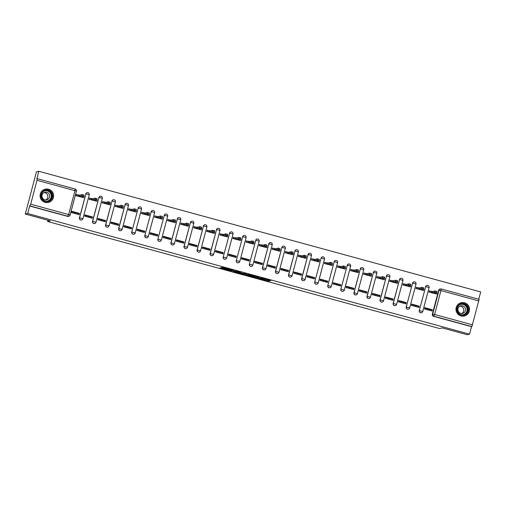 <?xml version="1.0" encoding="UTF-8"?>
<svg xmlns="http://www.w3.org/2000/svg" width="506" height="506" viewBox="0 0 506 506"><rect width="100%" height="100%" fill="white"/><g stroke="black" fill="none" stroke-linecap="round" stroke-linejoin="round"><path stroke-width="0.76" d="M258.408 278.338L268.578 281.096L270.697 280.596L260.59 277.826L264.29 279.16L259.496 278.079L263.202 279.413L258.408 278.338M461.004 315.946A6.825 6.761 76.8 0 0 469.505 309.482A6.825 6.761 76.8 0 0 461.187 302.714A6.825 6.761 76.8 0 0 461.004 315.946M45.104 202.381A6.825 6.761 76.8 0 0 53.604 195.917A6.825 6.761 76.8 0 0 45.287 189.149A6.825 6.761 76.8 0 0 45.104 202.381M221.717 267.94L220.774 267.744L220.173 267.883L220.888 268.129L230.591 270.78L233.645 270.476L222.292 267.383L221.565 267.56L222.279 267.807L232.153 270.242L230.742 270.577L221.717 267.94M469.549 334.156L467.171 334.713L442.206 327.901L439.543 328.52L47.608 221.501L50.265 220.875L25.3 214.057L27.672 213.5L469.549 334.156L471.522 326.686L471.889 326.598L433.939 316.237A1.752 1.733 -103.2 0 1 432.706 314.087L439.018 290.197A1.752 1.733 -103.2 0 1 441.143 288.964L479.112 299.331L471.889 326.598M245.758 274.866L257.105 277.965L259.224 277.465L247.864 274.366L245.758 274.866M243.38 274.271L232.962 271.374L236.017 271.077L240.881 272.456L240.015 272.664L240.73 272.911L246.466 273.961L244.322 274.473L243.43 274.075M25.3 214.057L36.451 171.844L38.829 171.287L480.7 291.943L478.771 299.236M27.672 213.5L29.645 206.024L30.702 204.196L37.014 180.3L37.235 178.669L36.856 178.757L38.829 171.287M471.522 326.686L433.566 316.32A1.752 1.733 -103.2 0 1 432.339 314.175L438.651 290.28L440.935 290.596L434.622 314.492L472.572 324.852M429.461 290.849L428.93 292.063L436.495 294.018M432.339 309.742L424.8 307.68L424.464 308.951L432.004 311.007L432.339 309.742L431.567 309.925L424.705 308.053M414.857 306.326L414.952 305.959A4.023 0.493 105.3 0 1 415.097 305.428M419.272 306.174L411.732 304.112L411.397 305.377L418.936 307.439L419.272 306.174L418.494 306.358L411.631 304.479M416.387 287.281L415.856 288.496L423.427 290.444M401.783 302.759L401.884 302.392A4.023 0.493 105.3 0 1 402.03 301.861M406.198 302.601L398.658 300.545L398.323 301.81L405.869 303.872L406.198 302.601L405.426 302.784L398.564 300.912M403.32 283.714L402.789 284.922L410.353 286.877M388.716 299.185L388.81 298.818A4.023 0.493 105.3 0 1 388.956 298.287M393.13 299.033L385.591 296.978L385.256 298.243L392.795 300.298L393.13 299.033L392.352 299.217L385.496 297.345M390.252 280.147L389.715 281.355L397.286 283.309M375.648 295.618L375.743 295.251A4.023 0.493 105.3 0 1 375.888 294.72M380.063 295.466L372.517 293.404L372.188 294.675L379.728 296.731L380.063 295.466L379.285 295.649L372.422 293.771M377.179 276.573L376.647 277.788L384.218 279.742M362.574 292.051L362.669 291.684A4.023 0.493 105.3 0 1 362.815 291.152M366.989 291.899L359.45 289.837L359.115 291.102L366.654 293.164L366.989 291.899L366.217 292.076L359.355 290.204M364.111 273.006L363.574 274.22L371.145 276.168M349.507 288.477L349.602 288.116A4.023 0.493 105.3 0 1 349.747 287.585M353.922 288.325L346.382 286.269L346.047 287.534L353.586 289.596L353.922 288.325L353.144 288.509L346.281 286.636M351.037 269.439L350.506 270.647L358.077 272.601M336.433 284.91L336.534 284.543A4.023 0.493 105.3 0 1 336.68 284.011M340.848 284.758L333.309 282.702L332.973 283.967L340.513 286.023L340.848 284.758L340.076 284.941L333.214 283.069M337.97 265.865L337.439 267.079L345.003 269.034M323.366 281.342L323.46 280.975A4.023 0.493 105.3 0 1 323.606 280.444M327.78 281.191L320.241 279.129L319.906 280.4L327.445 282.456L327.78 281.191L327.002 281.374L320.14 279.495M324.896 262.298L324.365 263.512L331.936 265.46M310.292 277.775L310.393 277.408A4.023 0.493 105.3 0 1 310.539 276.877M314.707 277.623L307.167 275.561L306.832 276.826L314.378 278.888L314.707 277.623L313.935 277.8L307.072 275.928M311.829 258.73L311.298 259.945L318.862 261.893M297.224 274.201L297.319 273.841A4.023 0.493 105.3 0 1 297.465 273.303M301.639 274.05L294.1 271.994L293.765 273.259L301.304 275.321L301.639 274.05L300.861 274.233L294.005 272.361M298.755 255.163L298.224 256.371L305.795 258.326M284.157 270.634L284.252 270.267A4.023 0.493 105.3 0 1 284.397 269.736M288.572 270.482L281.026 268.427L280.697 269.692L288.237 271.747L288.572 270.482L287.794 270.666L280.931 268.794M285.688 251.59L285.156 252.804L292.727 254.758M271.083 267.067L271.178 266.7A4.023 0.493 105.3 0 1 271.324 266.169M275.498 266.915L267.959 264.853L267.623 266.124L275.163 268.18L275.498 266.915L274.726 267.098L267.864 265.22M272.62 248.022L272.083 249.237L279.654 251.185M258.016 263.5L258.111 263.133A4.023 0.493 105.3 0 1 258.256 262.601M262.431 263.348L254.891 261.286L254.556 262.551L262.095 264.613L262.431 263.348L261.653 263.525L254.79 261.653M259.546 244.455L259.015 245.669L266.586 247.617M244.942 259.926L245.043 259.565A4.023 0.493 105.3 0 1 245.189 259.028M249.357 259.774L241.817 257.718L241.482 258.983L249.022 261.045L249.357 259.774L248.585 259.957L241.723 258.085M246.479 240.888L245.948 242.096L253.512 244.05M231.874 256.359L231.969 255.992A4.023 0.493 105.3 0 1 232.115 255.46M236.289 256.207L228.75 254.145L228.415 255.416L235.954 257.472L236.289 256.207L235.511 256.39L228.649 254.518M233.405 237.314L232.874 238.528L240.445 240.483M218.801 252.791L218.902 252.424A4.023 0.493 105.3 0 1 219.047 251.893M223.216 252.639L215.676 250.578L215.341 251.843L222.887 253.904L223.216 252.639L222.444 252.823L215.581 250.944M220.338 233.747L219.806 234.961L227.371 236.909M205.733 249.224L205.828 248.857A4.023 0.493 105.3 0 1 205.974 248.326M210.148 249.072L202.609 247.01L202.273 248.275L209.813 250.337L210.148 249.072L209.37 249.249L202.508 247.377M207.264 230.179L206.733 231.394L214.304 233.342M192.666 245.65L192.761 245.29A4.023 0.493 105.3 0 1 192.906 244.752M197.081 245.499L189.535 243.443L189.2 244.708L196.745 246.764L197.081 245.499L196.303 245.682L189.44 243.81M194.196 226.612L193.665 227.82L201.236 229.775M179.592 242.083L179.687 241.716A4.023 0.493 105.3 0 1 179.832 241.185M184.007 241.931L176.467 239.869L176.132 241.141L183.672 243.196L184.007 241.931L183.235 242.115L176.373 240.242M181.129 223.038L180.591 224.253L188.162 226.207M166.525 238.516L166.619 238.149A4.023 0.493 105.3 0 1 166.765 237.618M170.939 238.364L163.4 236.302L163.065 237.567L170.604 239.629L170.939 238.364L170.161 238.547L163.299 236.669M168.055 219.471L167.524 220.686L175.095 222.634M153.451 234.948L153.552 234.582A4.023 0.493 105.3 0 1 153.697 234.05M157.866 234.79L150.326 232.735L149.991 234L157.53 236.062L157.866 234.79L157.094 234.974L150.231 233.102M154.988 215.904L154.456 217.112L162.021 219.066M140.383 231.375L140.478 231.008A4.023 0.493 105.3 0 1 140.624 230.477M144.798 231.223L137.259 229.167L136.924 230.432L144.463 232.488L144.798 231.223L144.02 231.406L137.158 229.534M141.914 212.33L141.383 213.545L148.954 215.499M127.31 227.808L127.411 227.441A4.023 0.493 105.3 0 1 127.556 226.909M131.724 227.656L124.185 225.594L123.85 226.865L131.396 228.921L131.724 227.656L130.953 227.839L124.09 225.961M128.847 208.763L128.315 209.977L135.88 211.932M114.242 224.24L114.337 223.873A4.023 0.493 105.3 0 1 114.482 223.342M118.657 224.088L111.118 222.026L110.782 223.291L118.322 225.353L118.657 224.088L117.879 224.266L111.016 222.393M115.773 205.196L115.241 206.41L122.813 208.358M101.175 220.667L101.27 220.306A4.023 0.493 105.3 0 1 101.415 219.775M105.59 220.515L98.044 218.459L97.709 219.724L105.254 221.786L105.59 220.515L104.812 220.698L97.949 218.826M102.705 201.628L102.174 202.836L109.739 204.791M88.101 217.099L88.196 216.732A4.023 0.493 105.3 0 1 88.341 216.201M92.516 216.947L84.976 214.892L84.641 216.157L92.181 218.212L92.516 216.947L91.744 217.131L84.881 215.259M89.638 198.055L89.1 199.269L96.671 201.224M75.033 213.532L75.128 213.165A4.023 0.493 105.3 0 1 75.274 212.634M79.448 213.38L71.909 211.318L71.574 212.59L79.113 214.645L79.448 213.38L78.67 213.564L71.808 211.685M76.564 194.487L76.033 195.702L83.604 197.65M79.442 217.814L82.927 218.7A1.752 1.733 -103.2 0 1 81.649 219.946L81.517 219.977A1.752 1.733 76.8 0 1 79.442 217.814L85.887 193.887A1.752 1.733 -103.2 0 1 88.006 192.66M92.516 221.381L95.995 222.267A1.752 1.733 -103.2 0 1 94.717 223.513L94.59 223.544A1.752 1.733 76.8 0 1 92.516 221.381L98.955 197.46A1.752 1.733 -103.2 0 1 101.08 196.227M105.583 224.949L109.081 225.828A1.752 1.733 -103.2 0 1 107.791 227.08L107.658 227.112A1.752 1.733 76.8 0 1 105.583 224.949L112.028 201.027A1.752 1.733 -103.2 0 1 114.147 199.794M118.651 228.522L122.136 229.408A1.752 1.733 -103.2 0 1 120.858 230.654L120.732 230.685A1.752 1.733 76.8 0 1 118.651 228.522L125.096 204.595A1.752 1.733 -103.2 0 1 127.221 203.368M131.724 232.09L138.17 208.168L140.08 208.567L141.535 209.073L135.203 232.975A1.752 1.733 -103.2 0 1 133.932 234.221L133.799 234.253A1.752 1.733 76.8 0 1 131.724 232.09L138.17 208.168A1.752 1.733 -103.2 0 1 140.288 206.935M144.792 235.657L151.237 211.736L153.154 212.134L154.608 212.64L148.277 236.542A1.752 1.733 -103.2 0 1 146.999 237.788L146.866 237.82A1.752 1.733 76.8 0 1 144.792 235.657L151.237 211.736A1.752 1.733 -103.2 0 1 153.362 210.502M157.866 239.23L164.305 215.303L166.221 215.708L167.676 216.207L161.351 240.084A1.752 1.733 -103.2 0 1 160.073 241.356L159.94 241.387A1.752 1.733 76.8 0 1 157.866 239.23L164.305 215.303A1.752 1.733 -103.2 0 1 166.43 214.07M170.933 242.798L174.418 243.683A1.752 1.733 -103.2 0 1 173.141 244.929L173.008 244.961A1.752 1.733 76.8 0 1 170.933 242.798L177.378 218.87A1.752 1.733 -103.2 0 1 179.497 217.643M184.007 246.365L187.486 247.251A1.752 1.733 -103.2 0 1 186.208 248.497L186.081 248.528A1.752 1.733 76.8 0 1 184.007 246.365L190.446 222.444A1.752 1.733 -103.2 0 1 192.571 221.211M197.074 249.932L200.572 250.812A1.752 1.733 -103.2 0 1 199.282 252.064L199.149 252.096A1.752 1.733 76.8 0 1 197.074 249.932L203.52 226.011A1.752 1.733 -103.2 0 1 205.638 224.778M210.142 253.506L213.627 254.385A1.752 1.733 -103.2 0 1 212.349 255.631L212.223 255.663A1.752 1.733 76.8 0 1 210.142 253.506L216.587 229.579A1.752 1.733 -103.2 0 1 218.712 228.345M223.216 257.073L229.661 233.146L231.571 233.551L233.026 234.05L226.694 257.959A1.752 1.733 -103.2 0 1 225.423 259.205L225.29 259.236A1.752 1.733 76.8 0 1 223.216 257.073L229.661 233.146A1.752 1.733 -103.2 0 1 231.78 231.919M236.283 260.641L242.728 236.719L244.645 237.118L246.099 237.624L239.768 261.526A1.752 1.733 -103.2 0 1 238.49 262.772L238.358 262.804A1.752 1.733 76.8 0 1 236.283 260.641L242.728 236.719A1.752 1.733 -103.2 0 1 244.853 235.486M249.357 264.208L255.802 240.287L257.712 240.685L259.167 241.191L252.842 265.068A1.752 1.733 -103.2 0 1 251.564 266.339L251.431 266.371A1.752 1.733 76.8 0 1 249.357 264.208L255.802 240.287A1.752 1.733 -103.2 0 1 257.921 239.053M262.424 267.782L265.909 268.661A1.752 1.733 -103.2 0 1 264.632 269.913L264.499 269.938A1.752 1.733 76.8 0 1 262.424 267.782L268.869 243.854A1.752 1.733 -103.2 0 1 270.988 242.627M275.498 271.349L278.977 272.234A1.752 1.733 -103.2 0 1 277.699 273.48L277.573 273.512A1.752 1.733 76.8 0 1 275.498 271.349L281.937 247.421A1.752 1.733 -103.2 0 1 284.062 246.194M288.565 274.916L292.063 275.789A1.752 1.733 -103.2 0 1 290.773 277.048L290.64 277.079A1.752 1.733 76.8 0 1 288.565 274.916L295.011 250.995A1.752 1.733 -103.2 0 1 297.13 249.762M301.633 278.483L305.118 279.369A1.752 1.733 -103.2 0 1 303.84 280.615L303.714 280.647A1.752 1.733 76.8 0 1 301.633 278.483L308.078 254.562A1.752 1.733 -103.2 0 1 310.203 253.329M314.707 282.057L321.152 258.13L323.062 258.534L324.517 259.034L318.185 282.943A1.752 1.733 -103.2 0 1 316.914 284.189L316.781 284.214A1.752 1.733 76.8 0 1 314.707 282.057L321.152 258.13A1.752 1.733 -103.2 0 1 323.271 256.903M327.774 285.624L334.219 261.697L336.136 262.102L337.591 262.608L331.259 286.51A1.752 1.733 -103.2 0 1 329.982 287.756L329.849 287.787A1.752 1.733 76.8 0 1 327.774 285.624L334.219 261.697A1.752 1.733 -103.2 0 1 336.345 260.47M340.848 289.192L347.293 265.27L349.203 265.669L350.658 266.175L344.333 290.052A1.752 1.733 -103.2 0 1 343.055 291.323L342.923 291.355A1.752 1.733 76.8 0 1 340.848 289.192L347.293 265.27A1.752 1.733 -103.2 0 1 349.412 264.037M353.915 292.765L357.4 293.644A1.752 1.733 -103.2 0 1 356.123 294.89L355.99 294.922A1.752 1.733 76.8 0 1 353.915 292.765L360.361 268.838A1.752 1.733 -103.2 0 1 362.479 267.604M366.989 296.333L370.468 297.218A1.752 1.733 -103.2 0 1 369.197 298.464L369.064 298.496A1.752 1.733 76.8 0 1 366.989 296.333L373.428 272.405A1.752 1.733 -103.2 0 1 375.553 271.178M380.057 299.9L383.554 300.773A1.752 1.733 -103.2 0 1 382.264 302.031L382.131 302.063A1.752 1.733 76.8 0 1 380.057 299.9L386.502 275.979A1.752 1.733 -103.2 0 1 388.621 274.745M393.124 303.467L396.609 304.353A1.752 1.733 -103.2 0 1 395.331 305.599L395.205 305.63A1.752 1.733 76.8 0 1 393.124 303.467L399.569 279.546A1.752 1.733 -103.2 0 1 401.694 278.313M406.198 307.041L412.643 283.113L414.553 283.518L416.008 284.018L409.677 307.92A1.752 1.733 -103.2 0 1 408.405 309.166L408.272 309.198A1.752 1.733 76.8 0 1 406.198 307.041L412.643 283.113A1.752 1.733 -103.2 0 1 414.762 281.88M419.265 310.608L425.71 286.681L427.627 287.085L429.082 287.585L422.75 311.494A1.752 1.733 -103.2 0 1 421.473 312.74L421.34 312.771A1.752 1.733 76.8 0 1 419.265 310.608L425.71 286.681A1.752 1.733 -103.2 0 1 427.836 285.454M47.608 221.501L47.937 220.236M427.994 308.945L427.652 309.817M82.933 218.668L89.252 194.797A1.752 1.752 0 0 0 87.165 192.641L87.032 192.672A1.752 1.733 76.8 0 0 85.754 193.918M96.001 222.242L102.326 198.365A1.752 1.752 0 0 0 100.232 196.214L100.099 196.246A1.752 1.733 76.8 0 0 98.828 197.492M109.075 225.809L115.393 201.932A1.752 1.752 0 0 0 113.3 199.781L113.173 199.813A1.752 1.733 76.8 0 0 111.896 201.059M122.142 229.376L128.467 205.499A1.752 1.752 0 0 0 126.373 203.349L126.241 203.38A1.752 1.733 76.8 0 0 124.963 204.626M135.222 232.962A1.752 1.752 0 0 1 133.932 234.221A1.752 1.733 -103.2 0 1 131.857 232.058L135.222 232.962L141.535 209.073A1.752 1.752 0 0 0 139.441 206.916L139.314 206.948A1.752 1.733 76.8 0 0 138.037 208.194M148.29 236.53A1.752 1.752 0 0 1 146.999 237.788A1.752 1.733 -103.2 0 1 144.925 235.625L148.29 236.53L154.608 212.64A1.752 1.752 0 0 0 152.515 210.49L152.382 210.521A1.752 1.733 76.8 0 0 151.104 211.767M161.363 240.103L161.344 240.11A1.752 1.752 0 0 1 160.073 241.356A1.752 1.733 -103.2 0 1 157.992 239.199L161.363 240.103L167.676 216.207A1.752 1.752 0 0 0 165.582 214.057L165.449 214.089A1.752 1.733 76.8 0 0 164.178 215.335M174.425 243.652L180.743 219.775A1.752 1.752 0 0 0 178.656 217.624L178.523 217.656A1.752 1.733 76.8 0 0 177.245 218.902M187.492 247.225L193.817 223.348A1.752 1.752 0 0 0 191.723 221.198L191.591 221.223A1.752 1.733 76.8 0 0 190.319 222.469M200.566 250.793L206.884 226.916A1.752 1.752 0 0 0 204.791 224.765L204.664 224.797A1.752 1.733 76.8 0 0 203.387 226.043M213.633 254.36L219.958 230.483A1.752 1.752 0 0 0 217.865 228.332L217.732 228.364A1.752 1.733 76.8 0 0 216.454 229.61M226.713 257.946A1.752 1.752 0 0 1 225.423 259.205A1.752 1.733 -103.2 0 1 223.348 257.042L226.713 257.946L233.026 234.05A1.752 1.752 0 0 0 230.932 231.9L230.806 231.931A1.752 1.733 76.8 0 0 229.528 233.177M239.781 261.513A1.752 1.752 0 0 1 238.49 262.772A1.752 1.733 -103.2 0 1 236.416 260.609L239.781 261.513L246.099 237.624A1.752 1.752 0 0 0 244.006 235.473L243.873 235.499A1.752 1.733 76.8 0 0 242.595 236.751M252.855 265.087L252.836 265.093A1.752 1.752 0 0 1 251.564 266.339A1.752 1.733 -103.2 0 1 249.483 264.183L252.855 265.087L259.167 241.191A1.752 1.752 0 0 0 257.073 239.041L256.94 239.072A1.752 1.733 76.8 0 0 255.669 240.318M265.916 268.635L272.234 244.759A1.752 1.752 0 0 0 270.147 242.608L270.014 242.64A1.752 1.733 76.8 0 0 268.737 243.886M278.983 272.203L285.308 248.326A1.752 1.752 0 0 0 283.215 246.175L283.082 246.207A1.752 1.733 76.8 0 0 281.81 247.453M292.057 275.776L298.376 251.899A1.752 1.752 0 0 0 296.282 249.749L296.155 249.781A1.752 1.733 76.8 0 0 294.878 251.027M305.124 279.344L311.449 255.467A1.752 1.752 0 0 0 309.356 253.316L309.223 253.348A1.752 1.733 76.8 0 0 307.945 254.594M318.204 282.93A1.752 1.752 0 0 1 316.914 284.189A1.752 1.733 -103.2 0 1 314.84 282.025L318.204 282.93L324.517 259.034A1.752 1.752 0 0 0 322.423 256.884L322.297 256.915A1.752 1.733 76.8 0 0 321.019 258.161M331.278 286.497A1.752 1.752 0 0 1 329.982 287.756A1.752 1.733 -103.2 0 1 327.907 285.593L331.278 286.497L337.591 262.608A1.752 1.752 0 0 0 335.497 260.451L335.364 260.482A1.752 1.733 76.8 0 0 334.087 261.728M344.346 290.065L344.327 290.077A1.752 1.752 0 0 1 343.055 291.323A1.752 1.733 -103.2 0 1 340.974 289.16L344.346 290.065L350.658 266.175A1.752 1.752 0 0 0 348.564 264.024L348.432 264.056A1.752 1.733 76.8 0 0 347.16 265.302M357.407 293.619L363.725 269.742A1.752 1.752 0 0 0 361.638 267.592L361.505 267.623A1.752 1.733 76.8 0 0 360.228 268.869M370.474 297.186L376.799 273.31A1.752 1.752 0 0 0 374.706 271.159L374.573 271.191A1.752 1.733 76.8 0 0 373.301 272.437M383.548 300.754L389.867 276.883A1.752 1.752 0 0 0 387.773 274.726L387.647 274.758A1.752 1.733 76.8 0 0 386.369 276.004M396.615 304.327L402.94 280.45A1.752 1.752 0 0 0 400.847 278.3L400.714 278.332A1.752 1.733 76.8 0 0 399.443 279.578M409.696 307.914A1.752 1.752 0 0 1 408.405 309.166A1.752 1.733 -103.2 0 1 406.331 307.009L409.696 307.914L416.008 284.018A1.752 1.752 0 0 0 413.914 281.867L413.788 281.899A1.752 1.733 76.8 0 0 412.51 283.145M422.769 311.481A1.752 1.752 0 0 1 421.473 312.74A1.752 1.733 -103.2 0 1 419.398 310.576L422.769 311.481L429.082 287.585A1.752 1.752 0 0 0 426.988 285.435L426.855 285.466A1.752 1.733 76.8 0 0 425.578 286.712M29.645 206.024L67.602 216.391A1.752 1.733 76.8 0 0 68.449 216.404L68.816 216.321A1.752 1.733 -103.2 0 1 67.968 216.302L30.018 205.942M478.891 300.962L440.935 290.596L441.156 288.964A1.752 1.752 0 0 0 440.296 288.951L439.923 289.034A1.752 1.733 76.8 0 0 438.651 290.28M264.448 279.122L269.249 280.147M247.421 274.473L252.114 275.751M255.429 277.478L257.44 277.01L253.24 276.048L251.95 276.365L255.429 277.478M239.281 272.247L234.639 270.982M239.136 272.867L244.031 273.948L239.136 272.867L239.351 272.064M429.233 290.906L432.535 291.532L432.244 292.632L428.943 292M436.273 294.068L434.173 293.157L436.703 292.557L434.768 292.038L432.244 292.632M432.535 291.532L435.059 290.937L436.994 291.462L436.697 292.55L436.994 291.462M436.45 292.62L437.007 292.86L436.703 293.942L437.007 292.86M416.166 287.332L419.468 287.965L419.177 289.059L415.875 288.433M423.199 290.501L421.1 289.59L423.636 288.989L421.7 288.471L419.177 289.059M419.468 287.965L421.991 287.37L423.927 287.889L423.63 288.977M423.377 289.052L423.933 289.293L423.636 290.368L423.933 289.293M403.092 283.765L406.394 284.397L406.103 285.492L402.801 284.865M410.132 286.927L408.032 286.016L410.562 285.422L408.627 284.897L406.103 285.492M406.394 284.397L408.918 283.803L410.853 284.321L410.562 285.409L410.853 284.321M410.309 285.485L410.866 285.719L410.568 286.801M466.798 313.568A5.908 5.851 -103.2 0 1 458.518 313.549A5.908 5.851 -103.2 0 1 458.506 305.2A5.908 5.851 -103.2 0 1 466.779 305.219A5.908 5.851 -103.2 0 1 466.798 313.568M458.752 305.523A5.471 5.414 76.8 0 0 463.838 314.726A5.471 5.414 76.8 0 0 467.323 306.75A5.471 5.414 76.8 0 0 458.752 305.523M459.96 306.13A3.896 3.858 -103.2 0 1 461.687 313.492M464.451 312.36A3.896 3.858 -103.2 0 1 458.354 311.487A3.896 3.858 -103.2 0 1 460.827 305.814A3.896 3.858 -103.2 0 1 464.451 312.36M461.194 315.997A6.78 6.717 76.8 0 0 468.512 306.098A6.78 6.717 76.8 0 0 458.404 304.112M50.897 200.003A5.908 5.851 -103.2 0 1 42.618 199.984A5.908 5.851 -103.2 0 1 42.605 191.629A5.908 5.851 -103.2 0 1 50.885 191.654A5.908 5.851 -103.2 0 1 50.897 200.003M42.852 191.957A5.471 5.414 76.8 0 0 47.943 201.154A5.471 5.414 76.8 0 0 51.422 193.184A5.471 5.414 76.8 0 0 42.852 191.957M44.06 192.565A3.896 3.858 -103.2 0 1 45.787 199.927M48.551 198.795A3.896 3.858 -103.2 0 1 42.453 197.922A3.896 3.858 -103.2 0 1 44.926 192.242A3.896 3.858 -103.2 0 1 48.551 198.795M45.293 202.432A6.78 6.717 76.8 0 0 52.611 192.533A6.78 6.717 76.8 0 0 42.504 190.547M390.025 280.197L393.326 280.824L393.035 281.924L389.734 281.292M397.058 283.36L394.965 282.449L397.495 281.848L395.559 281.33L393.035 281.924M393.326 280.824L395.85 280.235L397.786 280.754L397.488 281.842L397.786 280.754M397.235 281.918L397.792 282.152L397.495 283.233M376.951 276.63L380.253 277.256L379.968 278.357L376.66 277.724M383.991 279.793L381.891 278.882L384.427 278.281L382.485 277.762L379.968 278.357M380.253 277.256L382.776 276.662L384.712 277.187L384.421 278.275L384.712 277.187M384.168 278.344L384.724 278.585L384.427 279.666M363.884 273.057L367.185 273.689L366.894 274.783L363.593 274.157M370.917 276.225L368.823 275.315L371.353 274.714L369.418 274.195L366.894 274.783M367.185 273.689L369.709 273.095L371.644 273.613L371.347 274.701M371.1 274.777L371.657 275.017L371.353 276.093M350.81 269.489L354.111 270.122L353.827 271.216L350.525 270.59M357.85 272.652L355.75 271.741L358.286 271.146L356.35 270.621L353.827 271.216M354.111 270.122L356.635 269.527L358.577 270.046L358.28 271.134M358.027 271.21L358.583 271.444L358.286 272.525M337.742 265.922L341.044 266.548L340.753 267.649L337.451 267.016M344.782 269.084L342.682 268.174L345.212 267.573L343.277 267.054L340.753 267.649M341.044 266.548L343.568 265.96L345.503 266.479L345.206 267.566L345.503 266.479M344.959 267.636L345.516 267.876L345.212 268.958L345.516 267.876M324.675 262.355L327.977 262.981L327.686 264.081L324.384 263.449M331.708 265.517L329.608 264.606L332.145 264.005L330.209 263.487L327.686 264.081M327.977 262.981L330.5 262.386L332.436 262.911L332.138 263.999M331.885 264.069L332.442 264.309L332.145 265.391L332.442 264.309M311.601 258.781L314.903 259.414L314.612 260.508L311.31 259.882M318.641 261.95L316.541 261.033L319.071 260.438L317.135 259.92L314.612 260.508M314.903 259.414L317.426 258.819L319.362 259.338L319.071 260.426L319.362 259.338M318.818 260.501L319.375 260.742L319.077 261.817M298.534 255.214L301.835 255.84L301.544 256.94L298.243 256.314M305.567 258.376L303.474 257.465L306.003 256.871L304.068 256.346L301.544 256.94M301.835 255.84L304.359 255.252L306.294 255.77L305.997 256.858L306.294 255.77M305.744 256.934L306.301 257.168L306.003 258.25M285.46 251.646L288.762 252.273L288.471 253.373L285.169 252.741M292.5 254.809L290.4 253.898L292.936 253.297L290.994 252.779L288.471 253.373M288.762 252.273L291.285 251.684L293.221 252.203L292.93 253.291L293.221 252.203M292.677 253.361L293.233 253.601L292.936 254.682M272.392 248.079L275.694 248.705L275.403 249.8L272.101 249.173M279.426 251.242L277.332 250.331L279.862 249.73L277.927 249.211L275.403 249.8M275.694 248.705L278.218 248.111L280.153 248.636L279.856 249.717M279.609 249.793L280.166 250.034L279.862 251.115M259.319 244.506L262.62 245.138L262.336 246.232L259.034 245.606M266.358 247.674L264.258 246.757L266.795 246.163L264.859 245.644L262.336 246.232M262.62 245.138L265.144 244.543L267.086 245.062L266.788 246.15M266.535 246.226L267.092 246.46L266.795 247.542M246.251 240.938L249.553 241.564L249.262 242.665L245.96 242.039M253.285 244.101L251.191 243.19L253.721 242.595L251.786 242.07L249.262 242.665M249.553 241.564L252.077 240.976L254.012 241.495L253.715 242.583L254.012 241.495M253.468 242.659L254.025 242.893L253.721 243.974L254.025 242.893M233.184 237.371L236.485 237.997L236.194 239.098L232.893 238.465M240.217 240.533L238.117 239.623L240.654 239.022L238.718 238.503L236.194 239.098M236.485 237.997L239.003 237.403L240.945 237.928L240.647 239.015M240.394 239.085L240.951 239.325L240.654 240.407L240.951 239.325M220.11 233.797L223.412 234.43L223.121 235.524L219.819 234.898M227.15 236.966L225.05 236.055L227.58 235.454L225.644 234.936L223.121 235.524M223.412 234.43L225.935 233.835L227.871 234.354L227.58 235.442L227.871 234.354M227.327 235.518L227.883 235.758L227.586 236.833M207.043 230.23L210.344 230.862L210.053 231.957L206.752 231.331M214.076 233.399L211.982 232.482L214.512 231.887L212.577 231.362L210.053 231.957M210.344 230.862L212.868 230.268L214.803 230.787L214.506 231.874L214.803 230.787M214.253 231.95L214.81 232.184L214.512 233.266M193.969 226.663L197.27 227.289L196.979 228.389L193.678 227.757M201.008 229.825L198.909 228.914L201.445 228.314L199.503 227.795L196.979 228.389M197.27 227.289L199.794 226.701L201.73 227.219L201.439 228.307L201.73 227.219M201.186 228.383L201.742 228.617L201.445 229.699M180.901 223.095L184.203 223.722L183.912 224.822L180.61 224.19M187.935 226.258L185.841 225.347L188.371 224.746L186.436 224.228L183.912 224.822M184.203 223.722L186.727 223.127L188.662 223.652L188.365 224.74M188.118 224.809L188.675 225.05L188.371 226.131M167.828 219.522L171.129 220.154L170.845 221.248L167.543 220.622M174.867 222.691L172.767 221.78L175.304 221.179L173.362 220.66L170.845 221.248M171.129 220.154L173.653 219.56L175.595 220.078L175.297 221.166M175.044 221.242L175.601 221.483L175.304 222.558M154.76 215.954L158.062 216.587L157.771 217.681L154.469 217.055M161.793 219.117L159.7 218.206L162.23 217.612L160.294 217.087L157.771 217.681M158.062 216.587L160.585 215.992L162.521 216.511L162.224 217.599L162.521 216.511M161.977 217.675L162.534 217.909L162.23 218.99L162.534 217.909M141.693 212.387L144.994 213.013L144.703 214.114L141.402 213.481M148.726 215.55L146.626 214.639L149.162 214.038L147.227 213.519L144.703 214.114M144.994 213.013L147.512 212.425L149.453 212.944L149.156 214.032M148.903 214.108L149.46 214.342L149.162 215.423L149.46 214.342M128.619 208.82L131.921 209.446L131.63 210.547L128.328 209.914M135.659 211.982L133.559 211.072L136.089 210.471L134.153 209.952L131.63 210.547M131.921 209.446L134.444 208.851L136.38 209.376L136.089 210.464L136.38 209.376M135.836 210.534L136.392 210.774L136.095 211.856M115.551 205.246L118.853 205.879L118.562 206.973L115.26 206.347M122.585 208.415L120.491 207.504L123.021 206.903L121.086 206.385L118.562 206.973M118.853 205.879L121.377 205.284L123.312 205.803L123.015 206.891L123.312 205.803M122.762 206.967L123.319 207.207L123.021 208.282M102.478 201.679L105.779 202.311L105.488 203.406L102.187 202.779M109.517 204.841L107.417 203.931L109.954 203.336L108.012 202.811L105.488 203.406M105.779 202.311L108.303 201.717L110.238 202.236L109.947 203.323M109.694 203.399L110.251 203.633L109.954 204.715M89.41 198.112L92.712 198.738L92.421 199.838L89.119 199.206M96.444 201.274L94.35 200.363L96.88 199.762L94.945 199.244L92.421 199.838M92.712 198.738L95.236 198.15L97.171 198.668L96.874 199.756M96.627 199.826L97.184 200.066L96.88 201.148M76.336 194.544L79.638 195.171L79.353 196.271L76.052 195.639M83.376 197.707L81.276 196.796L83.813 196.195L81.871 195.677L79.353 196.271M79.638 195.171L82.162 194.576L84.097 195.101L83.806 196.189L84.097 195.101M83.553 196.258L84.11 196.499L83.813 197.58L84.11 196.499M76.406 191.179L70.094 215.075A1.752 1.733 -103.2 0 1 68.816 216.321A1.752 1.752 0 0 0 70.113 215.063L76.406 191.179M30.702 204.196L68.658 214.557L74.97 190.667L37.014 180.3M432.339 314.175L434.622 314.492L433.566 316.32M79.575 217.782L85.887 193.887L87.804 194.291L89.252 194.797L82.94 218.687A1.752 1.752 0 0 1 81.649 219.946A1.752 1.733 -103.2 0 1 79.575 217.782M92.642 221.35L98.955 197.46L100.871 197.859L102.326 198.365L96.013 222.254A1.752 1.752 0 0 1 94.717 223.513A1.752 1.733 -103.2 0 1 92.642 221.35M105.716 224.923L112.028 201.027L113.939 201.426L115.393 201.932L109.068 225.834A1.752 1.752 0 0 1 107.791 227.08A1.752 1.733 -103.2 0 1 105.716 224.923M118.784 228.491L125.096 204.595L127.012 205L128.467 205.499L122.155 229.395A1.752 1.752 0 0 1 120.858 230.654A1.752 1.733 -103.2 0 1 118.784 228.491M171.066 242.766L177.378 218.87L179.295 219.275L180.743 219.775L174.431 243.671A1.752 1.752 0 0 1 173.141 244.929A1.752 1.733 -103.2 0 1 171.066 242.766M184.133 246.333L190.446 222.444L192.362 222.842L193.817 223.348L187.505 247.238A1.752 1.752 0 0 1 186.208 248.497A1.752 1.733 -103.2 0 1 184.133 246.333M197.207 249.901L203.52 226.011L205.43 226.41L206.884 226.916L200.559 250.818A1.752 1.752 0 0 1 199.282 252.064A1.752 1.733 -103.2 0 1 197.207 249.901M210.275 253.474L216.587 229.579L218.503 229.983L219.958 230.483L213.646 254.379A1.752 1.752 0 0 1 212.349 255.631A1.752 1.733 -103.2 0 1 210.275 253.474M262.557 267.75L268.869 243.854L270.786 244.259L272.234 244.759L265.922 268.654A1.752 1.752 0 0 1 264.632 269.913A1.752 1.733 -103.2 0 1 262.557 267.75M275.625 271.317L281.937 247.421L283.853 247.826L285.308 248.326L278.996 272.222A1.752 1.752 0 0 1 277.699 273.48A1.752 1.733 -103.2 0 1 275.625 271.317M288.698 274.885L295.011 250.995L296.921 251.393L298.376 251.899L292.051 275.802A1.752 1.752 0 0 1 290.773 277.048A1.752 1.733 -103.2 0 1 288.698 274.885M301.766 278.458L308.078 254.562L309.995 254.961L311.449 255.467L305.137 279.363A1.752 1.752 0 0 1 303.84 280.615A1.752 1.733 -103.2 0 1 301.766 278.458M354.048 292.734L360.361 268.838L362.277 269.236L363.725 269.742L357.413 293.638A1.752 1.752 0 0 1 356.123 294.89A1.752 1.733 -103.2 0 1 354.048 292.734M367.116 296.301L373.428 272.405L375.344 272.81L376.799 273.31L370.487 297.205A1.752 1.752 0 0 1 369.197 298.464A1.752 1.733 -103.2 0 1 367.116 296.301M380.189 299.868L386.502 275.979L388.412 276.377L389.867 276.883L383.542 300.785A1.752 1.752 0 0 1 382.264 302.031A1.752 1.733 -103.2 0 1 380.189 299.868M393.257 303.436L399.569 279.546L401.486 279.945L402.94 280.45L396.628 304.34A1.752 1.752 0 0 1 395.331 305.599A1.752 1.733 -103.2 0 1 393.257 303.436M67.602 216.391L68.658 214.557L70.113 215.063M37.248 178.675L75.192 189.035L37.235 178.669M74.97 190.667L76.425 191.167A1.752 1.752 0 0 0 75.192 189.035L74.97 190.667M268.806 280.248L268.578 281.096M267.864 280.052L267.642 280.9M257.276 277.339L257.105 277.965M246.58 274.669L246.466 275.119M252.203 275.504L251.975 276.346M233.791 271.178L233.677 271.621M244.487 273.847L244.322 274.473M239.793 272.108L239.623 272.753M227.479 268.743L227.371 269.135M226.555 268.49L226.435 268.939M222.393 267.389L222.279 267.807M231.697 270.356L231.533 270.976M220.983 267.763L220.888 268.129M431.447 291.235L431.156 292.335M429.531 290.836L429.24 291.93M435.419 292.866L435.261 293.455M435.059 290.937L434.768 292.038M418.373 287.667L418.089 288.762M416.463 287.263L416.172 288.363M422.346 289.293L422.194 289.887M421.991 287.37L421.7 288.471M405.306 284.1L405.015 285.194M403.39 283.695L403.105 284.796M409.278 285.726L409.12 286.314M408.918 283.803L408.627 284.897M461.029 304.157A5.471 5.414 -103.2 0 1 465.805 313.423A5.471 5.414 -103.2 0 1 463.528 314.789M462.117 314.84A5.288 5.237 76.8 0 0 466.216 306.566A5.288 5.237 76.8 0 0 459.745 304.732M45.129 190.591A5.471 5.414 -103.2 0 1 49.904 199.857A5.471 5.414 -103.2 0 1 47.627 201.217M46.217 201.274A5.288 5.237 76.8 0 0 50.315 192.995A5.288 5.237 76.8 0 0 43.845 191.167M392.239 280.526L391.948 281.627M390.322 280.128L390.031 281.222M396.204 282.158L396.053 282.746M395.85 280.235L395.559 281.33M379.165 276.959L378.874 278.06M377.255 276.561L376.964 277.655M383.137 278.591L382.979 279.179M382.776 276.662L382.485 277.762M366.097 273.392L365.806 274.486M364.181 272.987L363.89 274.088M370.069 275.017L369.911 275.612M369.709 273.095L369.418 274.195M353.024 269.825L352.733 270.919M351.113 269.42L350.822 270.52M356.996 271.45L356.844 272.038M356.635 269.527L356.35 270.621M339.956 266.251L339.665 267.351M338.04 265.852L337.749 266.947M343.928 267.883L343.77 268.471M343.568 265.96L343.277 267.054M326.882 262.684L326.598 263.784M324.972 262.285L324.681 263.379M330.854 264.315L330.703 264.904M330.5 262.386L330.209 263.487M313.815 259.116L313.524 260.21M311.898 258.711L311.607 259.812M317.787 260.742L317.629 261.33M317.426 258.819L317.135 259.92M300.747 255.543L300.456 256.643M298.831 255.144L298.54 256.245M304.713 257.174L304.561 257.763M304.359 255.252L304.068 256.346M287.674 251.975L287.383 253.076M285.757 251.577L285.473 252.671M291.646 253.607L291.488 254.195M291.285 251.684L290.994 252.779M274.606 248.408L274.315 249.502M272.69 248.003L272.399 249.104M278.578 250.034L278.42 250.628M278.218 248.111L277.927 249.211M261.532 244.841L261.241 245.935M259.622 244.436L259.331 245.536M265.505 246.466L265.346 247.054M265.144 244.543L264.859 245.644M248.465 241.267L248.174 242.368M246.548 240.869L246.258 241.963M252.437 242.899L252.279 243.487M252.077 240.976L251.786 242.07M235.391 237.7L235.107 238.8M233.481 237.301L233.19 238.396M239.363 239.332L239.211 239.92M239.003 237.403L238.718 238.503M222.324 234.133L222.033 235.227M220.407 233.728L220.116 234.828M226.296 235.758L226.138 236.353M225.935 233.835L225.644 234.936M209.256 230.565L208.965 231.659M207.34 230.16L207.049 231.261M213.222 232.191L213.07 232.779M212.868 230.268L212.577 231.362M196.183 226.992L195.892 228.092M194.266 226.593L193.981 227.687M200.155 228.623L199.996 229.212M199.794 226.701L199.503 227.795M183.115 223.424L182.824 224.525M181.199 223.026L180.908 224.12M187.087 225.056L186.929 225.644M186.727 223.127L186.436 224.228M170.041 219.857L169.75 220.951M168.131 219.452L167.84 220.553M174.013 221.483L173.855 222.077M173.653 219.56L173.362 220.66M156.974 216.29L156.683 217.384M155.057 215.885L154.766 216.985M160.946 217.915L160.788 218.503M160.585 215.992L160.294 217.087M143.9 212.716L143.615 213.817M141.99 212.318L141.699 213.412M147.872 214.348L147.72 214.936M147.512 212.425L147.227 213.519M130.833 209.149L130.542 210.249M128.916 208.75L128.625 209.845M134.805 210.781L134.647 211.369M134.444 208.851L134.153 209.952M117.765 205.581L117.474 206.676M115.849 205.177L115.558 206.277M121.731 207.207L121.579 207.802M121.377 205.284L121.086 206.385M104.691 202.014L104.4 203.108M102.775 201.609L102.49 202.71M108.663 203.64L108.505 204.228M108.303 201.717L108.012 202.811M91.624 198.441L91.333 199.541M89.707 198.042L89.417 199.136M95.596 200.072L95.438 200.661M95.236 198.15L94.945 199.244M78.55 194.873L78.259 195.974M76.64 194.468L76.349 195.569M82.522 196.499L82.364 197.093M82.162 194.576L81.871 195.677M479.112 299.331L441.156 288.964M252.178 275.517L251.95 276.365M239.338 272.038L239.11 272.879M423.927 287.889L423.636 288.989M410.866 285.719L410.575 286.82M461.099 302.778L460.454 302.936M464.198 315.984L463.553 316.136M45.198 189.212L44.553 189.364M48.298 202.419L47.653 202.571M397.792 282.152L397.507 283.252M384.724 278.585L384.433 279.679M371.657 275.017L371.366 276.112M371.644 273.613L371.353 274.714M358.583 271.444L358.292 272.544M358.577 270.046L358.286 271.146M332.436 262.911L332.145 264.005M319.375 260.742L319.084 261.836M306.301 257.168L306.016 258.269M293.233 253.601L292.942 254.701M280.166 250.034L279.875 251.128M280.153 248.636L279.862 249.73M267.092 246.46L266.801 247.56M267.086 245.062L266.795 246.163M240.945 237.928L240.654 239.022M227.883 235.758L227.592 236.852M214.81 232.184L214.525 233.285M201.742 228.617L201.451 229.718M188.675 225.05L188.384 226.144M188.662 223.652L188.371 224.746M175.601 221.483L175.31 222.577M175.595 220.078L175.304 221.179M149.453 212.944L149.162 214.038M136.392 210.774L136.101 211.869M123.319 207.207L123.034 208.301M110.251 203.633L109.96 204.734M110.238 202.236L109.954 203.336M97.184 200.066L96.893 201.167M97.171 198.668L96.88 199.762"/></g></svg>
